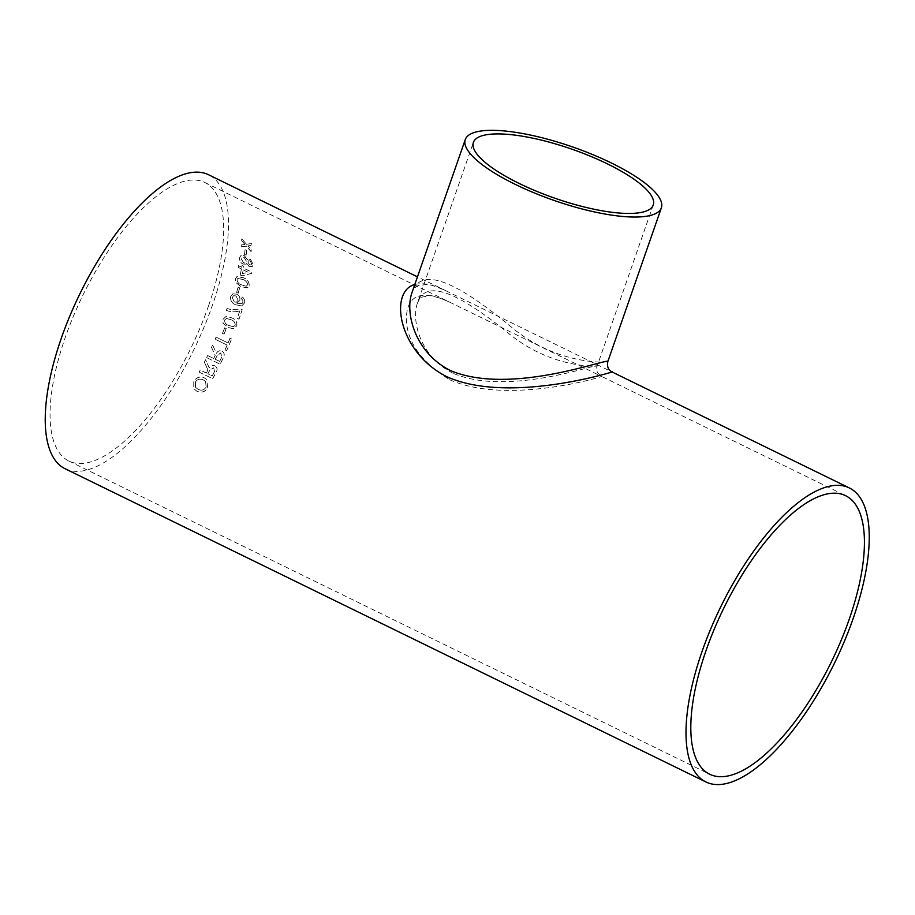 <?xml version="1.0" encoding="UTF-8"?>
<svg xmlns="http://www.w3.org/2000/svg" width="915" height="915" viewBox="0 0 915 915"><rect width="100%" height="100%" fill="white"/><g stroke="black" fill="none" stroke-linecap="round" stroke-linejoin="round"><path stroke-width="0.69" stroke-dasharray="4.58 3.43" d="M208.563 305.793A154.978 60.116 116 0 0 204.891 182.531A154.978 60.116 116 0 0 82.842 295.362A154.978 60.116 116 0 0 68.797 460.988A154.978 60.116 116 0 0 208.563 305.793M449.608 379.668C508.546 406.397 610.728 374.532 601.349 376.294L449.208 301.939C421.266 289.3 406.981 294.79 406.363 318.397C406.706 341.638 421.117 362.066 449.608 379.668M226.463 310.379A163.568 63.444 116 0 0 227.114 308.481L231.003 309.625L240.805 309.018L242.212 309.705A163.568 63.444 116 0 1 239.421 318.043A163.568 63.444 116 0 1 239.021 319.186L237.282 318.34A163.568 63.444 116 0 0 237.683 317.196A163.568 63.444 116 0 0 239.867 310.745C235.464 312.278 231.003 312.152 226.463 310.379L226.394 310.391A163.419 63.387 116 0 0 227.034 308.492L227.114 308.481M226.394 310.391C230.923 312.164 235.395 312.29 239.787 310.768L238.758 311.111L239.787 310.768A163.419 63.387 116 0 1 237.214 318.351L237.282 318.34M65.022 468.709A163.568 63.444 116 0 0 212.543 304.912A163.568 63.444 116 0 0 208.677 174.799M246.135 255.102A163.568 63.444 116 0 0 246.684 250.367L245.129 249.612A163.568 63.444 116 0 1 244.58 254.336L246.055 255.171A163.419 63.387 116 0 0 246.604 250.447L246.684 250.367M249.326 266.585L252.334 266.505L253.341 264.526L250.424 259.128L247.496 259.769L244.351 255.64L240.691 255.697L239.639 257.813C239.375 260.478 240.531 262.571 243.104 264.103L246.261 264.149L246.97 263.245L249.246 266.642L252.254 266.562L253.261 264.595L250.333 259.197L247.416 259.837L244.271 255.708L240.599 255.765L239.558 257.881C239.284 260.546 240.439 262.639 243.024 264.161L246.878 263.314L249.246 266.642M248.011 259.185L247.416 259.837L248.011 259.185M241.8 267.226A163.568 63.444 116 0 0 242.12 265.487L243.847 266.334A163.568 63.444 116 0 1 243.539 268.072L251.865 272.132A163.568 63.444 116 0 1 251.625 273.356L241.972 275.815L240.233 274.969A163.568 63.444 116 0 0 241.469 268.964L238.175 267.352A163.568 63.444 116 0 0 238.506 265.613L241.72 267.283A163.419 63.387 116 0 0 242.029 265.544L242.12 265.487M249.2 285.526C249.2 281.717 247.267 279.098 243.379 277.691L236.894 276.65L235.498 278.835L236.036 282.632L241.228 286.727L247.691 287.779L249.12 285.572C249.12 281.763 247.187 279.155 243.299 277.737L236.813 276.696L235.418 278.881L235.956 282.678L241.148 286.761L247.61 287.825L249.12 285.572M238.232 293.166A163.568 63.444 116 0 0 239.673 287.825L238.117 287.058A163.568 63.444 116 0 1 236.676 292.4L238.152 293.2A163.419 63.387 116 0 0 239.604 287.859L239.673 287.825M241.56 298.816L242.75 300.166L242.921 302.293L242.04 303.688L236.916 303.265L239.856 300.555C240.359 297.661 239.318 295.511 236.722 294.115L232.902 293.829L230.752 296.449C230.203 300.44 231.838 303.22 235.67 304.764L241.835 305.93L244.511 302.934C245.129 300.475 244.385 298.507 242.269 297.043L241.491 298.85L242.681 300.2L242.841 302.327L242.04 303.688L236.916 303.265L239.787 300.589C240.279 297.695 239.238 295.545 236.642 294.15L232.822 293.864L230.672 296.483C230.123 300.475 231.769 303.242 235.601 304.787L241.754 305.953L244.442 302.968C245.06 300.509 244.305 298.542 242.201 297.078L241.491 298.85M236.779 325.957C237.317 321.931 235.613 319.221 231.667 317.825L226.085 316.487L223.077 319.255L223.111 323.224L228.098 327.387L233.279 328.771L236.699 325.957C237.248 321.943 235.544 319.232 231.587 317.837L226.016 316.499L223.008 319.266L223.054 323.235L228.029 327.387L233.211 328.782L236.699 325.957M224.072 334.112A163.568 63.444 116 0 0 226.302 328.554L224.747 327.799A163.568 63.444 116 0 1 222.517 333.346L224.015 334.112A163.419 63.387 116 0 0 226.234 328.565L226.302 328.554M228.087 342.988A163.568 63.444 116 0 0 230.1 338.207L231.655 338.973A163.568 63.444 116 0 1 226.634 350.628L225.067 349.862A163.568 63.444 116 0 0 227.183 345.092L215.208 339.248A163.568 63.444 116 0 0 216.123 337.143L228.018 342.976A163.419 63.387 116 0 0 230.031 338.207L230.1 338.207M213.767 358.531A163.568 63.444 116 0 0 214.785 356.415L215.219 355.363L211.525 347.471A163.568 63.444 116 0 0 212.623 345.081L216.489 353.27C217.884 350.994 219.703 350.273 221.945 351.12L221.224 350.845L221.945 351.12C224.438 352.721 224.884 354.974 223.294 357.868A163.568 63.444 116 0 1 220.206 364.25L206.676 357.639A163.568 63.444 116 0 0 207.694 355.569L213.71 358.508A163.419 63.387 116 0 0 214.739 356.393L214.785 356.415M204.411 362.168L207.865 369.923L207.396 370.952A163.419 63.387 116 0 1 206.298 373.023L206.344 373.068A163.568 63.444 116 0 0 207.442 370.987L207.911 369.957L204.411 362.168A163.568 63.444 116 0 0 205.601 359.812L209.272 367.922C210.759 365.68 212.623 364.982 214.876 365.84L214.876 365.84C212.577 364.959 210.702 365.645 209.226 367.887L209.272 367.922M206.344 373.068L200.271 370.095A163.568 63.444 116 0 1 199.184 372.119L212.715 378.73A163.568 63.444 116 0 0 216.031 372.497C217.736 369.66 217.358 367.441 214.876 365.84L214.831 365.806C217.301 367.407 217.69 369.626 215.974 372.451L216.031 372.497M207.716 388.04L206.824 379.565L204.525 377.964C200.248 376.076 196.691 377.186 193.843 381.269L193.786 388.623L196.736 391.14C201.106 393.198 204.766 392.169 207.716 388.04L206.779 379.519L204.48 377.929C200.202 376.031 196.645 377.14 193.797 381.223L193.751 388.566L196.691 391.082C201.071 393.141 204.731 392.112 207.682 387.994M244.488 243.836L245.003 244.419L241.4 244.934A163.568 63.444 116 0 1 241.217 246.856L246.455 246.089L251.122 251.522A163.568 63.444 116 0 0 251.293 249.612L248.045 245.861L251.625 245.369A163.568 63.444 116 0 0 251.728 243.527L246.593 244.202L241.835 238.838A163.568 63.444 116 0 1 241.732 240.691L245.003 244.419M414.804 284.508C423.062 282.438 433.481 284.542 446.062 290.833L612.043 371.959M453.165 373.309C420.774 357.227 411.144 321.337 417.343 303.357C426.47 273.997 468.583 301.081 509.015 333.666C552.111 369.031 598.856 366.515 597.186 365.989C598.959 362.546 508.557 397.099 453.165 373.309M607.823 361.574C609.619 362.432 558.013 366.366 511.291 326.987C467.656 290.959 421.804 260.901 411.739 293.292C412.791 289.838 414.85 287.299 417.938 285.663L426.745 284.542C428.357 283.936 434.797 286.04 446.074 290.833L417.469 276.856M244.408 243.916L241.732 240.691M241.64 240.771A163.419 63.387 116 0 0 241.754 238.929L241.835 238.838M241.217 246.856L246.364 246.169L251.03 251.602A163.419 63.387 116 0 0 251.213 249.692L247.965 245.941L251.534 245.449A163.419 63.387 116 0 0 251.648 243.607L246.593 244.202M246.512 244.282L241.754 238.929M241.137 246.924A163.419 63.387 116 0 0 241.308 245.014L241.4 244.934M244.923 244.499L241.308 245.014M197.834 389.138L195.455 387.262L195.353 381.99C197.56 379.039 200.236 378.353 203.382 379.931L205.543 381.464L206.127 387.217C203.828 390.248 201.06 390.888 197.834 389.138L195.501 387.32L195.398 382.047C197.606 379.084 200.282 378.398 203.427 379.977L205.589 381.509L206.161 387.274C203.862 390.305 201.094 390.945 197.869 389.195M204.354 362.146A163.419 63.387 116 0 0 205.543 359.789L205.601 359.812M209.226 367.887L205.543 359.789M199.184 372.119L212.715 378.73M212.669 378.684A163.419 63.387 116 0 0 215.974 372.451M199.138 372.073A163.419 63.387 116 0 0 200.225 370.06L200.271 370.095M206.298 373.023L200.225 370.06M214.453 371.616A163.419 63.387 116 0 1 212.189 375.905L207.854 373.789A163.419 63.387 116 0 0 209.89 369.935L213.744 367.841L214.51 371.65A163.568 63.444 116 0 1 212.234 375.951L207.899 373.823A163.568 63.444 116 0 0 209.947 369.969L213.744 367.841L214.51 371.65M211.525 347.471L215.219 355.363M215.162 355.34L214.739 356.393M211.468 347.46A163.419 63.387 116 0 0 212.566 345.058L212.623 345.081M206.676 357.639L220.149 364.227A163.419 63.387 116 0 0 223.237 357.845C224.827 354.951 224.381 352.71 221.888 351.108C219.646 350.262 217.827 350.971 216.432 353.247L212.566 345.058M206.63 357.616A163.419 63.387 116 0 0 207.636 355.546L207.694 355.569M213.71 358.508L207.636 355.546M221.705 357.01A163.419 63.387 116 0 1 219.611 361.391L215.265 359.275A163.419 63.387 116 0 0 217.164 355.329L220.892 353.179L221.762 357.033L220.618 353.053L217.164 355.329M219.611 361.391L219.657 361.414A163.568 63.444 116 0 0 221.762 357.033M215.265 359.275L215.322 359.298A163.568 63.444 116 0 0 217.221 355.352M219.657 361.414L215.322 359.298M225.067 349.862L226.577 350.605A163.419 63.387 116 0 0 231.598 338.962L231.655 338.973M231.598 338.962L230.031 338.207M225.01 349.85A163.419 63.387 116 0 0 227.114 345.081L227.183 345.092M227.114 345.081L215.208 339.248M215.151 339.236A163.419 63.387 116 0 0 216.054 337.132L216.123 337.143M228.018 342.976L216.054 337.132M224.015 334.112L222.517 333.346M222.448 333.346A163.419 63.387 116 0 0 224.678 327.799L224.747 327.799M226.234 328.565L224.678 327.799M228.773 325.477C225.902 324.619 224.507 322.812 224.564 320.033L226.508 318.454L230.912 319.747C233.783 320.605 235.189 322.435 235.132 325.214L233.245 326.781L228.842 325.477C225.971 324.619 224.575 322.801 224.633 320.021L226.577 318.443L230.98 319.735C233.851 320.593 235.258 322.423 235.201 325.214L233.531 326.747L228.842 325.477M237.214 318.351L238.952 319.198A163.419 63.387 116 0 0 242.143 309.728L240.737 309.041L231.003 309.625M230.935 309.636L227.034 308.492M234.343 302.007L232.193 297.386L233.554 295.728L236.059 295.98L238.072 300.337L236.425 302.213L234.343 302.007L232.273 297.352L233.634 295.694L236.139 295.945L238.14 300.314L236.493 302.179L234.423 301.984M238.152 293.2L236.676 292.4M236.596 292.434A163.419 63.387 116 0 0 238.037 287.104L238.117 287.058M239.604 287.859L238.037 287.104M241.606 284.942C238.804 284.062 237.271 282.3 236.985 279.647L237.786 278.48L242.898 279.533C245.712 280.413 247.256 282.175 247.553 284.828L246.169 286.258L241.686 284.897C238.884 284.016 237.351 282.255 237.065 279.601L237.877 278.435L242.978 279.475C245.792 280.367 247.336 282.129 247.633 284.782L246.249 286.212L241.686 284.897M240.233 274.969L241.892 275.861L251.545 273.413A163.419 63.387 116 0 0 251.774 272.201L243.447 268.129A163.419 63.387 116 0 0 243.767 266.402L243.847 266.334M243.767 266.402L242.029 265.544M240.153 275.015A163.419 63.387 116 0 0 241.388 269.021L241.469 268.964M241.388 269.021L238.175 267.352M238.094 267.409A163.419 63.387 116 0 0 238.426 265.67L238.506 265.613M241.72 267.283L238.426 265.67M243.127 269.868L247.999 272.247L242.361 273.677A163.419 63.387 116 0 0 243.127 269.868L248.079 272.19L242.441 273.619A163.568 63.444 116 0 0 243.207 269.811M246.261 264.149L246.97 263.245M243.344 262.468L241.125 258.625L241.743 257.355L244.065 257.378L246.318 261.221L245.666 262.491L243.344 262.468L241.205 258.556L241.823 257.287L244.145 257.309L246.398 261.152L245.746 262.433L243.424 262.411M249.52 264.938L247.885 261.93L248.4 260.867L250.058 260.844L251.705 263.817L251.156 264.904L249.52 264.938L247.976 261.862L248.48 260.798L250.138 260.775L251.785 263.749L251.236 264.835L249.601 264.87M246.055 255.171L244.58 254.336M244.499 254.404A163.419 63.387 116 0 0 245.037 249.681L245.129 249.612M246.604 250.447L245.037 249.681M68.797 460.988L709.56 774.17M204.891 182.531L449.219 301.939C437.725 297.078 431.148 295.019 429.501 295.774L422.238 297.055C420.557 297.581 418.921 299.685 417.343 303.357L473.398 142.374M653.241 205.006L597.186 365.989C595.585 369.706 596.98 373.137 601.349 376.294L845.666 495.713"/><path stroke-width="1.37" d="M849.326 618.975A154.978 60.116 116 0 0 845.666 495.713A154.978 60.116 116 0 0 723.605 608.544A154.978 60.116 116 0 0 709.56 774.17A154.978 60.116 116 0 0 849.326 618.975M417.469 276.856L208.677 174.799A163.568 63.444 116 0 0 79.845 293.898A163.568 63.444 116 0 0 65.022 468.709L705.785 781.902A163.568 63.444 116 0 0 853.306 618.094A163.568 63.444 116 0 0 849.44 487.992A163.568 63.444 116 0 0 720.608 607.08A163.568 63.444 116 0 0 705.785 781.902M465.278 139.549A103.818 28.296 -160.8 0 1 572.63 146.96A103.818 28.296 -160.8 0 1 661.362 207.831A103.818 28.296 -160.8 0 1 515.282 184.384A103.818 28.296 -160.8 0 1 465.278 139.549L411.739 293.292C405.025 313.204 414.975 352.733 450.443 370.564C510.982 396.172 609.905 357.239 607.823 361.574C606.805 366.412 608.212 369.877 612.043 371.959C620.633 369.397 510.902 405.322 447 376.786C397.991 352.286 388.715 291.279 414.804 284.508M519.263 183.492A95.217 25.952 -160.8 0 1 473.398 142.374A95.217 25.952 -160.8 0 1 571.864 149.168A95.217 25.952 -160.8 0 1 653.241 205.006A95.217 25.952 -160.8 0 1 519.263 183.492M612.043 371.959L849.44 487.992M661.362 207.831L607.823 361.574"/></g></svg>
